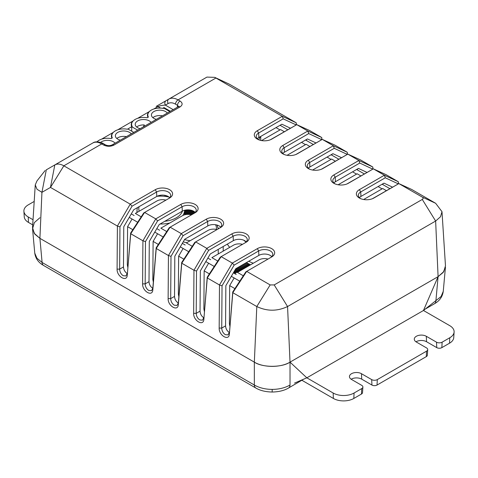 <?xml version="1.0" encoding="UTF-8"?>
<svg xmlns="http://www.w3.org/2000/svg" width="478" height="478" viewBox="0 0 478 478"><rect width="100%" height="100%" fill="white"/><g stroke="black" fill="none" stroke-linecap="round" stroke-linejoin="round"><path stroke-width="0.72" d="M250.591 264.782L250.269 264.591L234.692 273.583M235.552 269.114L246.821 262.607L235.684 268.887M246.821 262.607L247.204 263.27M234.638 270.668L247.718 263.121L234.77 270.446M247.718 263.121L248.1 263.784M233.724 272.227L248.608 263.635L233.856 272.006M248.608 263.635L248.99 264.298M249.886 264.812L249.373 264.077L233.802 273.069M233.927 273.141L249.504 264.155M217.436 225.174L217.436 225.909M190.369 210.057L194.934 212.692M218.984 228.43L218.064 227.904M190.011 209.997L194.833 212.782M188.213 209.842L194.164 213.278M187.956 209.842L194.044 213.355M186.545 209.914L193.285 213.803M186.336 209.938L193.154 213.875M185.147 210.135L192.389 214.317M184.962 210.177L192.264 214.389M184.562 210.828L191.499 214.831M184.562 210.977L191.188 214.801M184.562 211.862L189.031 214.443M184.562 212.005L188.744 214.419M184.562 212.889L187.209 214.419M184.562 213.039L186.976 214.431M184.562 213.923L185.715 214.586M184.562 214.072L185.518 214.622M115.067 143.209A8.299 4.792 0 0 0 113.34 141.745A8.299 4.792 0 0 0 100.619 142.426M131.277 133.852A8.299 4.792 0 0 0 129.544 132.388A8.299 4.792 0 0 0 120.498 131.348A8.299 4.792 0 0 0 115.371 135.776A8.299 4.792 0 0 0 117.803 139.164A8.299 4.792 0 0 0 120.337 140.168M126.425 136.648A8.299 4.792 0 0 0 116.811 138.477M133.78 132.4L127.823 128.964L127.345 129.233A11.908 6.877 0 0 0 111.762 135.776A11.908 6.877 0 0 0 112.342 137.897L111.141 138.59A11.908 6.877 0 0 0 97.01 141.847M144.266 126.347L144.266 124.943A8.299 4.792 0 0 0 136.654 127.017M151.12 122.392A8.299 4.792 0 0 0 149.387 120.934A8.299 4.792 0 0 0 140.341 119.894A8.299 4.792 0 0 0 135.214 124.322A8.299 4.792 0 0 0 137.646 127.71A8.299 4.792 0 0 0 140.179 128.707M167.324 113.035A8.299 4.792 0 0 0 165.591 111.577A8.299 4.792 0 0 0 156.545 110.538A8.299 4.792 0 0 0 151.424 114.965A8.299 4.792 0 0 0 153.85 118.353A8.299 4.792 0 0 0 156.384 119.351M162.472 115.837A8.299 4.792 0 0 0 152.858 117.66M169.827 111.589L163.87 108.148L163.398 108.422A11.908 6.877 0 0 0 147.81 114.965A11.908 6.877 0 0 0 148.395 117.086L147.188 117.779A11.908 6.877 0 0 0 131.605 124.322A11.908 6.877 0 0 0 132.185 126.443L127.823 128.964M137.67 130.153L131.713 126.718L131.713 131.211M144.266 124.943L143.358 126.873M141.207 216.833L135.334 213.445L156.921 200.981A7.797 4.505 180 0 1 165.914 200.133M132.83 229.691L127.59 226.668L127.315 264.716L127.817 267.298M127.59 226.668L132.071 219.014M158.349 244.425L153.109 241.402L152.835 279.457L153.336 282.032M191.433 214.867A7.797 4.505 0 0 0 182.441 215.715L160.853 228.179L166.726 231.567M157.591 233.748L153.109 241.402M192.252 246.307L186.378 242.914L207.966 230.45A7.797 4.505 180 0 1 216.952 229.607M183.869 259.16L178.635 256.136L178.36 294.191L178.856 296.766M178.635 256.136L183.116 248.482M209.394 273.894L204.154 270.871L203.879 308.925L204.381 311.507M242.477 244.342A7.797 4.505 0 0 0 233.485 245.184L211.897 257.648L217.771 261.042M208.635 263.217L204.154 270.871M243.296 275.776L237.423 272.382L259.004 259.918A7.797 4.505 180 0 1 267.997 259.076M234.913 288.628L229.673 285.605L229.398 323.66L229.9 326.241M229.673 285.605L234.16 277.951M261.556 140.568L280.592 129.58L284.296 131.719M306.404 140.49L306.398 139.54M287.081 155.302L306.117 144.314L309.822 146.453M331.923 155.225L331.917 154.274M335.341 161.188L331.636 159.049L312.6 170.043M338.125 184.777L357.156 173.783L360.866 175.922M382.968 184.693L382.962 183.743M386.385 190.656L382.681 188.517L363.644 199.511M357.448 169.959L357.436 169.009M131.289 213.887L134.121 215.518M156.814 228.621L159.64 230.253M182.333 243.356L185.159 244.987M207.852 258.09L210.684 259.721M233.378 272.824L236.204 274.456M129.239 217.382L137.676 222.252M154.764 232.117L163.201 236.986M180.284 246.851L188.72 251.721M205.809 261.586L214.24 266.455M231.328 276.32L239.765 281.189M276.003 127.614L280 129.92M301.522 142.348L305.52 144.661M327.048 157.089L331.045 159.395M352.567 171.823L356.564 174.129M378.092 186.557L382.083 188.864M280.054 125.278L287.756 129.723M305.579 140.012L313.275 144.458M331.099 154.747L338.8 159.192M356.618 169.481L364.32 173.926M382.143 184.215L389.845 188.661M39.907 217.735L34.344 222.593L32.546 228.801L34.846 234.154L39.907 238.337L42.1 262.476A7.218 4.171 -60 0 0 43.588 265.475L42.422 264.758C38.049 262.01 35.492 258.114 34.745 253.059L36.902 258.204L42.1 262.476L254.338 385.011C259.315 387.873 265.26 389.337 272.179 389.403C279.098 389.337 285.043 387.873 290.021 385.011A7.218 4.171 60 0 1 288.533 388.017L303.775 379.126M294.544 383.081L306.834 377.823L290.021 362.139L438.093 276.648L443.154 272.466L445.454 267.106L443.255 291.371C442.509 296.42 439.951 300.321 435.578 303.07L434.412 303.787A7.218 4.171 60 0 0 435.9 300.787L438.093 276.648L443.739 271.671L445.472 265.816L441.995 211.7L440.507 216.755L435.637 221.045L287.559 306.535C277.306 311.405 267.053 311.405 256.8 306.535L232.804 292.679L229.386 333.967C229.105 341.477 218.799 335.526 219.175 328.069L219.486 284.99L232.326 263.085L257.343 248.644A10.158 5.861 180 0 1 271.701 248.644A10.158 5.861 180 0 1 271.701 256.937L246.69 271.379L270.16 284.93L274.199 284.93L422.277 199.44C423.389 198.663 423.389 197.88 422.277 197.103L398.861 183.588L373.85 198.029A10.241 5.909 180 0 1 373.121 198.412A10.241 5.909 180 0 1 360.095 198.412A10.241 5.909 180 0 1 359.366 198.029A10.241 5.909 180 0 1 359.366 189.67L384.384 175.229L373.342 168.854L348.325 183.295A10.241 5.909 180 0 1 347.602 183.677A10.241 5.909 180 0 1 334.576 183.677A10.241 5.909 180 0 1 333.847 183.295A10.241 5.909 180 0 1 333.847 174.936L358.864 160.494L347.823 154.119L322.805 168.561A10.241 5.909 180 0 1 322.076 168.943A10.241 5.909 180 0 1 309.051 168.943A10.241 5.909 180 0 1 308.328 168.561A10.241 5.909 180 0 1 308.328 160.202L333.339 145.76L322.297 139.385L297.286 153.826A10.241 5.909 180 0 1 296.557 154.209A10.241 5.909 180 0 1 283.532 154.209A10.241 5.909 180 0 1 282.803 153.826A10.241 5.909 180 0 1 282.803 145.467L307.82 131.026L296.778 124.65L271.761 139.092A10.241 5.909 180 0 1 271.032 139.474A10.241 5.909 180 0 1 258.006 139.474A10.241 5.909 180 0 1 257.284 139.092A10.241 5.909 180 0 1 257.284 130.733L282.295 116.291L214.753 77.358L206.938 77.095L168.871 99.071C171.488 97.655 174.554 97.918 178.055 99.878L180.045 101.025A3.609 2.085 120 0 0 177.499 105.291L175.504 104.138C172.701 102.573 170.246 102.37 168.131 103.517L165.358 105.118C162.197 105.244 159.736 105.734 157.967 106.588L153.791 109.002M46.163 169.917L54.821 164.922C57.336 163.554 60.342 163.852 63.843 165.812L130.237 204.148L155.254 189.706A10.158 5.861 180 0 1 169.618 189.706A10.158 5.861 180 0 1 169.618 197.994A10.158 5.861 180 0 1 169.618 198L144.601 212.441L130.721 233.736L127.297 275.023C127.017 282.54 116.71 276.589 117.086 269.132L117.403 226.052L50.483 187.418L41.939 192.335L37.003 189.252L35.264 184.884L32.528 227.504L34.261 233.36L39.907 238.337L254.338 362.139C262.38 367.702 281.978 367.702 290.021 362.139L438.093 276.648L423.466 310.485L449.774 325.673A14.794 8.544 180 0 1 454.1 332.031A14.794 8.544 180 0 1 449.774 337.755L442.12 342.176A3.967 2.288 180 0 1 436.51 342.176L426.298 336.279A7.039 4.063 0 0 0 418.746 335.371A7.039 4.063 0 0 0 414.289 339.004A7.039 4.063 0 0 0 416.344 342.027L426.549 347.924A3.967 2.288 180 0 1 427.708 349.627A3.967 2.288 180 0 1 426.549 351.163L377.297 379.604A3.967 2.288 180 0 1 371.681 379.604L361.476 373.706A7.039 4.063 0 0 0 353.923 372.798A7.039 4.063 0 0 0 349.46 376.431A7.039 4.063 0 0 0 351.515 379.454L361.726 385.352A3.967 2.288 180 0 1 362.886 387.055A3.967 2.288 180 0 1 361.726 388.59L354.073 393.012A14.794 8.544 180 0 1 333.142 393.012L306.834 377.823L423.466 310.485L441.098 296.515L443.249 291.377M33.024 219.737L28.226 216.964A14.794 8.544 180 0 1 23.9 211.24A14.794 8.544 180 0 1 28.226 204.883L34.201 201.435M32.695 224.857L28.477 222.419A14.436 8.335 180 0 1 24.259 216.833L23.9 211.24M454.1 332.031L453.742 337.623A14.436 8.335 180 0 1 449.523 343.204L441.863 347.625A3.609 2.085 180 0 1 436.761 347.625L426.555 341.734A7.397 4.272 0 0 0 415.974 341.8M427.708 349.627L427.35 355.22A3.609 2.085 180 0 1 426.298 356.618L377.04 385.053A3.609 2.085 180 0 1 371.938 385.053L361.726 379.162A7.397 4.272 0 0 0 351.151 379.227M362.886 387.055L362.527 392.647A3.609 2.085 180 0 1 361.47 394.039L353.816 398.461A14.436 8.335 180 0 1 333.399 398.461L301.917 380.285M46.3 169.839L41.939 192.335L39.907 238.337L254.338 362.139C263.635 367.785 280.717 367.785 290.021 362.139L290.021 385.011M272.179 389.403L272.179 392.032C265.529 391.888 260.08 390.55 255.826 388.017L255.826 388.017A7.218 4.171 -60 0 1 254.338 385.011L254.338 362.139L256.8 306.535L270.16 284.93M360.759 198.699A8.269 4.774 0 0 0 360.776 198.711A8.269 4.774 0 0 1 358.339 195.472A8.269 4.774 0 0 1 360.759 191.947L360.926 196.464L383.983 183.152L392.498 187.131M373.85 198.029L372.458 198.699A8.269 4.774 0 0 0 372.458 198.699L398.861 183.588L411.683 189.455L435.637 203.281L441.995 211.7M372.792 169.134L359.761 163.052L335.239 177.213A8.269 4.774 0 0 0 332.819 180.738A8.269 4.774 0 0 0 335.239 183.964A8.269 4.774 0 0 0 335.257 183.976M346.914 183.976A8.269 4.774 0 0 0 346.938 183.964L373.342 168.854L386.164 174.721L398.288 181.718L398.497 183.773M347.267 154.4L334.242 148.317L309.714 162.478A8.269 4.774 0 0 0 307.3 166.003A8.269 4.774 0 0 0 309.714 169.23A8.269 4.774 0 0 0 309.732 169.242M321.395 169.242A8.269 4.774 0 0 0 321.413 169.23L347.823 154.119L360.639 159.987L372.762 166.983L372.977 169.039M321.748 139.66L308.722 133.583L284.195 147.744A8.269 4.774 0 0 0 281.775 151.263A8.269 4.774 0 0 0 284.195 154.496A8.269 4.774 0 0 0 284.213 154.508M295.876 154.508A8.269 4.774 0 0 0 295.894 154.496L322.297 139.385L335.12 145.246L347.243 152.249L347.452 154.304M296.223 124.925L283.197 118.849L258.676 133.009A8.269 4.774 0 0 0 256.256 136.529A8.269 4.774 0 0 0 258.676 139.761A8.269 4.774 0 0 0 258.694 139.773M270.351 139.773A8.269 4.774 0 0 0 270.369 139.761L296.778 124.65L309.595 130.512L321.718 137.515L321.933 139.57M193.817 213.493A8.269 4.774 0 0 0 196.219 210.272A8.269 4.774 0 0 0 191.236 205.743A8.269 4.774 0 0 0 182.112 206.753L157.585 220.914L145.473 241.581L145.169 283.878C145.324 286.758 146.519 288.951 148.736 290.463L151.52 290.69L152.817 288.294L156.175 247.759L169.278 227.659L170.12 227.175L181.281 233.617L206.299 219.175A10.158 5.861 180 0 1 220.657 219.175A10.158 5.861 180 0 1 220.657 227.468L195.645 241.91L206.807 248.351L231.818 233.909A10.158 5.861 180 0 1 246.182 233.909A10.158 5.861 180 0 1 246.182 242.203L221.165 256.644L232.326 263.085L234.148 265.117L222.037 285.784L221.732 328.087C221.894 330.961 223.083 333.154 225.299 334.666L228.09 334.893L229.201 332.419C226.978 330.872 225.765 328.685 225.568 325.871L225.855 285.659L235.785 268.714L258.843 255.401A8.036 4.637 0 0 1 271.743 256.65M152.817 288.312L152.637 288.216C150.415 286.663 149.202 284.482 149.005 281.667L149.291 241.456L159.222 224.511L182.273 211.198A8.036 4.637 0 0 1 195.179 212.447M174.261 305.197L177.045 305.424L178.342 303.034L181.7 262.494L194.797 242.394L195.645 241.91L181.76 263.211L178.342 304.498C178.061 312.009 167.754 306.057 168.131 298.601L168.441 255.521L181.281 233.617L183.104 235.648L170.999 256.316L170.688 298.613C170.849 301.493 172.038 303.685 174.261 305.197M178.336 303.046L178.157 302.95C175.934 301.397 174.721 299.216 174.524 296.402L174.817 256.19L184.741 239.245L207.799 225.933A8.036 4.637 0 0 1 220.705 227.181M244.861 242.961A8.269 4.774 0 0 0 247.263 239.741A8.269 4.774 0 0 0 242.28 235.218A8.269 4.774 0 0 0 233.156 236.222L208.629 250.382L196.518 271.05L196.213 313.353C196.368 316.227 197.557 318.42 199.78 319.931L202.564 320.158L203.676 317.685C201.453 316.131 200.246 313.95 200.043 311.136L200.336 270.924L210.26 253.979L233.318 240.667A8.036 4.637 0 0 1 246.224 241.916M168.298 198.758A8.269 4.774 0 0 0 170.7 195.538A8.269 4.774 0 0 0 165.717 191.009A8.269 4.774 0 0 0 156.587 192.019L132.065 206.179L119.954 226.847L119.649 269.144C119.805 272.024 120.994 274.217 123.216 275.728L126.001 275.949L127.112 273.482C124.889 271.928 123.683 269.747 123.479 266.933L123.772 226.721L133.697 209.776L156.754 196.464A8.036 4.637 0 0 1 169.66 197.713M150.695 110.478L149.106 111.703A12.273 7.086 0 0 0 147.451 115.174A12.273 7.086 0 0 0 147.983 117.319M134.485 119.835L132.902 121.059A12.273 7.086 0 0 0 131.247 124.531A12.273 7.086 0 0 0 131.779 126.676M114.642 131.295L113.059 132.52A12.273 7.086 0 0 0 111.404 135.985A12.273 7.086 0 0 0 111.936 138.136M170.389 111.266L163.87 107.502A3.609 2.085 -60 0 1 163.297 108.231L162.161 108.231M175.504 104.138A3.609 2.085 120 0 1 178.055 99.878L215.96 77.992L229.321 84.17L296.199 122.78L296.408 124.836M117.403 226.052L130.237 204.148L132.065 206.179M127.297 275.023L130.655 233.025L143.753 212.925L144.601 212.441L155.762 218.882L180.774 204.441A10.158 5.861 180 0 1 195.138 204.441A10.158 5.861 180 0 1 195.138 212.734L170.12 227.175L156.24 248.47L152.823 289.764C152.536 297.274 142.229 291.323 142.611 283.866L142.922 240.787L155.762 218.882L157.585 220.914M307.82 131.026L321.718 137.515M333.339 145.76L347.243 152.249M358.864 160.494L372.762 166.983M384.384 175.229L398.288 181.718M257.284 130.733L258.676 133.009L258.843 137.527L281.895 124.214L290.415 128.188M258.843 137.527A8.036 4.637 0 0 0 257.325 138.739M282.803 145.467L284.195 147.744L284.362 152.261L307.42 138.949L315.934 142.922M284.362 152.261A8.036 4.637 0 0 0 282.851 153.474M308.328 160.202L309.714 162.478L309.881 166.995L332.939 153.683L341.453 157.656M309.881 166.995A8.036 4.637 0 0 0 308.37 168.208M333.847 174.936L335.239 177.213L335.407 181.73L358.458 168.417L366.979 172.397M335.407 181.73A8.036 4.637 0 0 0 333.895 182.943M360.926 196.464A8.036 4.637 0 0 0 359.414 197.677M282.295 116.291L296.199 122.78M130.655 233.025L130.721 233.742L142.922 240.787L145.473 241.581M168.441 255.521L156.24 248.476L156.175 247.759M203.867 319.232L207.219 277.228L220.322 257.134L221.165 256.644L207.285 277.939L203.867 319.232C203.58 326.743 193.273 320.792 193.656 313.335L193.966 270.255L206.807 248.351L208.629 250.382M196.518 271.05L193.972 270.255L181.76 263.211L181.7 262.494M222.037 285.784L219.492 284.99L207.285 277.945M35.264 184.884L36.979 180.911L45.147 170.509M180.045 101.025C182.799 102.985 182.799 104.951 180.045 106.911L113.937 145.079A3.609 2.085 -120 0 0 112.133 144.9C110 145.898 107.807 145.898 105.548 144.9L105.548 144.9A3.609 2.085 120 0 0 103.744 145.079L101.748 143.932C98.253 141.972 95.295 141.643 92.881 142.946C96.251 140.293 103.648 143.346 103.553 143.753L103.553 143.753A3.609 2.085 120 0 0 101.748 143.932L63.843 165.812L50.483 187.418M54.821 164.922L92.881 142.946L54.821 164.922L50.459 187.418M246.69 271.379L232.804 292.679L232.738 291.962L245.841 271.868L246.69 271.379M178.545 106.528L177.499 105.291L177.32 107.263M160.596 108.106L157.967 106.588A3.609 2.085 -120 0 0 156.163 106.409L166.099 100.673A3.609 2.868 60 0 0 165.358 105.118L173.197 109.647M156.163 106.409L168.871 99.071A3.609 2.868 60 0 0 168.131 103.517M98.438 140.651L96.879 141.847M180.045 106.911A3.609 2.085 -120 0 0 178.24 106.731L112.133 144.9M270.381 257.696A8.269 4.774 0 0 0 272.783 254.481A8.269 4.774 0 0 0 267.805 249.952A8.269 4.774 0 0 0 258.676 250.956L234.148 265.117M229.386 333.967L232.738 291.962M219.342 228.227A8.269 4.774 0 0 0 221.744 225.007A8.269 4.774 0 0 0 216.761 220.478A8.269 4.774 0 0 0 207.631 221.487L183.104 235.648M398.311 183.869L385.286 177.786L360.759 191.947L359.366 189.67M282.331 116.303L283.197 118.849M296.294 124.895L296.246 122.87M307.85 131.044L308.722 133.583M321.814 139.63L321.766 137.604M333.375 145.778L334.242 148.317M347.339 154.364L347.291 152.339M358.894 160.512L359.761 163.052M372.858 169.098L372.81 167.073M384.414 175.247L385.286 177.786M398.377 183.833L398.335 181.807M225.568 325.871L221.732 328.087L219.175 328.069M200.043 311.136L196.213 313.353L193.656 313.335M207.219 277.228L207.285 277.939M170.999 256.316L168.453 255.521M174.524 296.402L170.688 298.613L168.131 298.601M178.342 303.034L178.342 304.498M149.005 281.667L145.169 283.878L142.611 283.866M152.817 288.294L152.823 289.764M119.954 226.847L117.409 226.046M123.479 266.933L119.649 269.144L117.086 269.132M163.87 107.502L163.87 108.148M131.665 131.181L131.713 129.311M253.28 263.229A67.858 39.178 180 0 1 248.668 261.275M243.708 240.189A57.025 32.922 0 0 0 246.068 242.071M229.679 247.383A67.858 39.178 180 0 1 227.325 244.127M260.295 136.684A23.786 13.731 180 0 1 258.604 139.719M184.562 214.849L184.562 210.278A23.786 13.731 180 0 1 182.739 215.554M169.887 222.963A23.786 13.731 180 0 1 160.094 224.009M164.814 221.284A21.982 12.691 0 0 0 182.381 211.139M186.725 242.716A23.786 13.731 180 0 1 183.223 241.832M184.544 239.58A21.982 12.691 0 0 0 190.202 240.709M216.349 229.446A21.982 12.691 0 0 0 215.584 224.738M168.943 197.026A21.982 12.691 0 0 0 157.053 196.303M139.116 206.645A21.982 12.691 0 0 0 139.194 211.216M137.258 212.334A23.786 13.731 180 0 1 136.989 210.278L136.989 212.489M28.226 216.964L28.477 222.419M354.073 393.012L353.816 398.461M333.142 393.012L333.399 398.461M361.726 388.59L361.47 394.039M361.476 373.706L361.726 379.162M371.681 379.604L371.938 385.053M377.297 379.604L377.04 385.053M426.549 351.163L426.298 356.618M426.298 336.279L426.555 341.734M436.51 342.176L436.761 347.625M442.12 342.176L441.863 347.625M449.774 337.755L449.523 343.204M348.325 183.295L346.938 183.964M322.805 168.561L321.413 169.23M297.286 153.826L295.894 154.496M271.761 139.092L270.369 139.761M149.106 111.703L137.58 118.359M132.902 121.059L117.737 129.813M113.059 132.52L101.533 139.17M113.937 145.079C110.538 146.668 107.138 146.668 103.744 145.079M422.277 197.103L435.637 203.281M422.277 199.44L435.637 221.045L438.093 276.648M274.199 284.93L287.559 306.535L290.021 362.139M166.099 100.673L168.871 99.071M155.254 189.706L156.587 192.019L156.754 196.464M257.343 248.644L258.676 250.956L258.843 255.401M231.818 233.909L233.156 236.222L233.318 240.667M206.299 219.175L207.631 221.487L207.799 225.933M180.774 204.441L182.112 206.753L182.273 211.198M223.208 246.505L223.208 251.117M111.762 137.778L111.762 135.776M147.81 116.967L147.81 114.965M131.605 126.323L131.605 124.322M218.213 228.878L217.012 225.048M218.249 249.367L218.249 253.979M164.946 195.341L164.946 196.004M260.743 136.427L260.743 140.407M167.151 195.992L167.151 196.303M168.154 196.488L157.979 195.884M137.371 207.655L136.989 210.278M272.179 392.032C278.829 391.888 284.279 390.55 288.533 388.017M425.318 309.039L434.412 303.787M34.751 253.065L32.546 228.801M43.588 265.475L255.826 388.017M214.753 77.358L229.321 84.164M178.557 106.803L178.682 106.403L178.24 106.731M105.548 144.9L103.553 143.753"/></g></svg>
